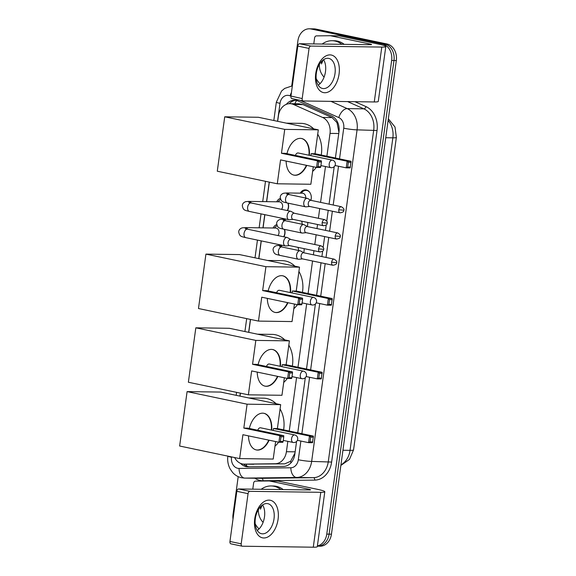 <?xml version="1.0" encoding="UTF-8"?>
<svg xmlns="http://www.w3.org/2000/svg" width="576" height="576" viewBox="0 0 576 576"><rect width="100%" height="100%" fill="white"/><g stroke="black" fill="none" stroke-linecap="round" stroke-linejoin="round"><path stroke-width="0.86" d="M304.049 248.63A7.675 6.091 90.8 0 1 303.71 252.734M307.634 222.422A7.675 6.091 90.8 0 1 307.303 226.526M300.254 193.154A7.675 6.091 90.8 0 1 305.33 189.871A7.675 6.091 90.8 0 1 306.266 189.972A7.675 6.091 90.8 0 1 310.889 200.311M284.58 229.392A8.165 6.48 90.8 0 1 283.961 236.83M288.166 203.177A8.165 6.48 90.8 0 1 287.546 210.614M338.926 132.286L336.996 122.63L332.129 117.598L303.048 104.63L299.189 103.81L289.886 103.68A14.393 11.419 -89.2 0 0 278.438 115.711L277.668 121.32M326.894 156.226L330.026 133.394A14.393 11.419 -89.2 0 0 322.639 117.468L293.558 104.501A14.393 11.419 -89.2 0 0 291.629 103.874A14.393 11.419 -89.2 0 0 289.886 103.68M234.626 457.546A14.393 11.419 -89.2 0 0 244.051 464.126L284.695 463.874L290.606 461.297L294.984 453.046M244.051 464.126A14.393 11.419 -89.2 0 0 244.296 464.126L275.206 463.745A14.393 11.419 -89.2 0 0 286.416 451.714L287.842 441.353M289.253 431.035L296.575 377.568M297.986 367.25L306.67 303.847M308.088 293.537L312.545 260.993M313.394 254.801L313.956 250.711M314.798 244.519L316.138 234.785M316.98 228.586L317.542 224.496M318.391 218.304L319.723 208.57M320.573 202.378L325.483 166.543M269.338 182.124L266.666 201.65M264.881 214.682L263.074 227.866M261.288 240.898L258.862 258.631M250.531 319.435L248.76 332.352M240.43 393.149L240.026 396.13M276.696 201.794A8.165 6.48 90.8 0 1 280.289 198.374M273.103 228.002A8.165 6.48 90.8 0 1 276.703 224.582M291.73 85.896L297.9 40.831A14.393 11.419 90.8 0 1 309.348 28.8A14.393 11.419 90.8 0 1 311.098 28.994L382.342 43.927A14.393 11.419 90.8 0 1 391.651 60.48L326.772 534.118L329.105 534.146A14.393 11.419 90.8 0 1 317.657 546.178A14.393 11.419 90.8 0 0 329.105 534.146L393.984 60.516L329.105 534.146L331.445 534.182A14.393 11.419 90.8 0 1 319.99 546.206L317.354 546.17M382.342 43.927L384.682 43.963A14.393 11.419 90.8 0 1 393.984 60.516A14.393 11.419 90.8 0 0 384.682 43.963L313.43 29.023L384.682 43.963L387.014 43.992A14.393 11.419 90.8 0 1 396.324 60.545L331.445 534.182M309.348 28.8L311.688 28.836A14.393 11.419 90.8 0 1 313.43 29.023A14.393 11.419 90.8 0 0 311.688 28.836L314.021 28.865A14.393 11.419 90.8 0 1 315.763 29.059L387.014 43.992M335.405 158.004L338.983 131.875A14.393 11.419 -89.2 0 0 331.603 115.949L298.152 101.038A14.393 11.419 -89.2 0 0 296.23 100.411A14.393 11.419 -89.2 0 0 294.48 100.217A14.393 11.419 -89.2 0 0 286.337 104.342M289.26 103.694A14.393 11.419 90.8 0 1 295.646 100.31M232.999 519.178A14.393 11.419 90.8 0 1 233.021 514.462L238.205 476.64M326.772 534.118A14.393 11.419 90.8 0 1 317.383 545.94M240.523 463.37A14.393 11.419 -89.2 0 0 247.802 466.826A14.393 11.419 -89.2 0 0 248.047 466.826L283.594 466.38A14.393 11.419 -89.2 0 0 294.804 454.356L296.575 441.454M297.756 432.814L305.309 377.676M306.497 369.036L315.41 303.955M316.591 295.315L321.048 262.778M321.898 256.586L322.646 251.143M323.172 247.313L324.641 236.563M325.49 230.371L326.232 224.928M326.758 221.098L328.234 210.355M329.076 204.156L334.217 166.644M249.322 466.812A14.393 11.419 90.8 0 1 243.569 464.105M320.033 83.707A23.983 19.03 90.8 0 1 316.195 78.66M322.178 44.042A23.983 19.03 90.8 0 1 332.071 40.716A23.983 19.03 90.8 0 1 334.98 41.04A23.983 19.03 90.8 0 1 341.87 44.316M332.071 40.716L334.404 40.752A23.983 19.03 90.8 0 1 337.313 41.069A23.983 19.03 90.8 0 1 344.203 44.345M324.101 77.083A15.638 12.406 90.8 0 1 319.334 64.433M321.811 61.164L321.451 63.922L323.172 59.976M321.977 61.006L321.451 63.922M315.72 73.649A19.188 11.542 -78.2 0 1 329.99 54.886A19.188 11.542 -78.2 0 1 339.077 73.973A19.188 11.542 -78.2 0 1 324.806 92.736A19.188 11.542 -78.2 0 1 315.72 73.649M335.009 73.577A15.35 9.23 101.8 0 0 328.817 58.421A15.35 9.23 101.8 0 0 316.325 73.318A15.35 9.23 101.8 0 0 322.517 88.466A15.35 9.23 101.8 0 0 335.009 73.577M323.582 59.681A15.35 9.23 -78.2 0 1 325.49 71.582A15.35 9.23 -78.2 0 1 318.233 85.219M313.776 43.92L314.604 37.894A2.398 1.901 -89.2 0 1 316.469 35.885L330.163 35.719A2.398 1.901 -89.2 0 1 330.206 35.719A2.398 1.901 -89.2 0 1 330.494 35.748L369.706 43.97A4.795 0.446 7.8 0 1 371.542 44.575A4.795 0.446 7.8 0 1 370.534 44.712L299.585 43.726L310.838 46.087A2.398 1.44 101.8 0 0 309.053 48.427L297.806 46.073A2.398 1.44 -78.2 0 1 299.585 43.726M330.242 35.719L338.926 35.842A2.398 1.901 90.8 0 1 338.962 35.842A2.398 1.901 90.8 0 1 339.257 35.87L378.468 44.093A19.188 1.786 -172.2 0 1 385.798 46.534A19.188 1.786 -172.2 0 1 381.787 47.074L310.838 46.087M385.798 46.534L378.274 101.419A19.188 1.786 -172.2 0 1 374.27 101.959L303.322 100.973A2.398 1.44 101.8 0 1 303.149 100.951A2.398 1.44 101.8 0 1 302.184 98.582L309.053 48.427M292.068 98.611A2.398 1.44 -78.2 0 1 291.902 98.59A2.398 1.44 -78.2 0 1 290.93 96.228L297.806 46.073M259.042 528.948A23.983 19.03 90.8 0 1 255.204 523.901M261.187 489.283A23.983 19.03 90.8 0 1 271.08 485.957A23.983 19.03 90.8 0 1 273.989 486.281A23.983 19.03 90.8 0 1 280.879 489.557M271.08 485.957L273.413 485.993A23.983 19.03 90.8 0 1 276.322 486.31A23.983 19.03 90.8 0 1 283.212 489.586M263.11 522.324A15.638 12.406 90.8 0 1 258.343 509.674M260.82 506.405L260.46 509.162L262.181 505.217M260.986 506.246L260.46 509.162M286.409 123.156L301.147 123.358A26.381 20.93 90.8 0 1 304.344 123.718A26.381 20.93 90.8 0 1 313.697 128.873M317.729 134.114A26.381 20.93 90.8 0 1 321.257 155.038M316.253 167.378A26.381 20.93 90.8 0 1 312.624 171.396M306.77 165.391A18.706 11.254 -78.2 0 1 293.962 175.126A18.706 11.254 -78.2 0 1 286.135 161.064M280.555 159.898L316.555 167.443L317.462 160.819L281.462 153.266L284.738 129.377L224.734 116.798L217.282 171.209L277.279 183.787L280.555 159.898M318.017 166.658L320.767 166.702L320.465 167.494L316.555 167.443L318.017 166.658L318.665 161.928L317.462 160.819L321.372 160.87L285.372 153.324L281.462 153.266M286.97 153.662A18.706 11.254 -78.2 0 1 301.637 138.506A18.706 11.254 -78.2 0 1 309.362 155.318M277.279 183.787L310.86 184.255L313.258 166.752M284.738 129.377L318.312 129.845L315.036 153.734L311.126 153.684L310.86 155.635M318.312 129.845L258.314 117.266L224.734 116.798M318.665 161.928L321.415 161.964L321.372 160.87M320.767 166.702L321.415 161.964M315.036 153.734L351.043 161.287L350.129 167.911L346.219 167.854L335.03 165.506M311.126 153.684L347.126 161.23L351.043 161.287M350.431 167.112L347.681 167.076L346.219 167.854L347.126 161.23L348.329 162.338L347.681 167.076M351.079 162.382L348.329 162.338M331.027 167.674A3.838 2.311 -78.2 0 1 330.761 167.645A3.838 2.311 -78.2 0 1 329.213 163.858A3.838 2.311 -78.2 0 1 332.064 160.106A3.838 2.311 -78.2 0 1 332.338 160.135L298.21 152.978A3.838 2.311 101.8 0 0 297.943 152.95A3.838 2.311 101.8 0 0 295.402 155.426M306.396 165.312A18.706 11.254 -78.2 0 1 294.898 175.19A18.706 11.254 -78.2 0 1 293.774 175.082M301.45 138.47A18.706 11.254 -78.2 0 1 308.988 155.239M267.595 260.467L282.341 260.669A26.381 20.93 90.8 0 1 285.538 261.029A26.381 20.93 90.8 0 1 294.89 266.184M298.915 271.426A26.381 20.93 90.8 0 1 302.443 292.349M297.446 304.69A26.381 20.93 90.8 0 1 293.81 308.707M287.964 302.702A18.706 11.254 -78.2 0 1 275.148 312.437A18.706 11.254 -78.2 0 1 267.329 298.375M261.749 297.202L297.749 304.754L298.656 298.13L262.656 290.578L265.925 266.688L205.927 254.11L198.475 308.52L258.473 321.098L261.749 297.202M299.21 303.97L301.954 304.006L301.658 304.805L297.749 304.754L299.21 303.97L299.858 299.239L298.656 298.13L302.566 298.181L266.566 290.635L262.656 290.578M268.164 290.966A18.706 11.254 -78.2 0 1 282.823 275.818A18.706 11.254 -78.2 0 1 290.556 292.63M258.473 321.098L292.046 321.566L294.451 304.063M265.925 266.688L299.506 267.156L296.23 291.046L292.32 290.995L292.054 292.946M299.506 267.156L239.501 254.578L205.927 254.11M299.858 299.239L302.602 299.275L302.566 298.181M301.954 304.006L302.602 299.275M296.23 291.046L332.23 298.598L331.322 305.222L327.413 305.165L316.217 302.818M292.32 290.995L328.32 298.541L332.23 298.598M331.618 304.423L328.874 304.387L327.413 305.165L328.32 298.541L329.522 299.65L328.874 304.387M332.266 299.693L329.522 299.65M312.221 304.985A3.838 2.311 -78.2 0 1 311.954 304.956A3.838 2.311 -78.2 0 1 310.399 301.169A3.838 2.311 -78.2 0 1 313.258 297.418A3.838 2.311 -78.2 0 1 313.524 297.446L279.403 290.29A3.838 2.311 101.8 0 0 279.13 290.261A3.838 2.311 101.8 0 0 276.588 292.738M287.59 302.623A18.706 11.254 -78.2 0 1 276.084 312.502A18.706 11.254 -78.2 0 1 274.961 312.394M282.636 275.782A18.706 11.254 -78.2 0 1 290.182 292.55M257.501 334.181L272.239 334.39A26.381 20.93 90.8 0 1 275.436 334.742A26.381 20.93 90.8 0 1 284.789 339.905M288.821 345.146A26.381 20.93 90.8 0 1 292.349 366.07M287.345 378.403A26.381 20.93 90.8 0 1 283.716 382.421M277.862 376.416A18.706 11.254 -78.2 0 1 265.054 386.15A18.706 11.254 -78.2 0 1 257.227 372.096M251.647 370.922L287.647 378.468L288.554 371.844L252.554 364.298L255.83 340.402L195.826 327.823L188.374 382.241L248.378 394.819L251.647 370.922M289.109 377.69L291.859 377.726L291.564 378.526L287.647 378.468L289.109 377.69L289.757 372.96L288.554 371.844L292.471 371.902L256.471 364.356L252.554 364.298M258.062 364.687A18.706 11.254 -78.2 0 1 272.729 349.538A18.706 11.254 -78.2 0 1 280.454 366.35M248.378 394.819L281.952 395.287L284.35 377.777M255.83 340.402L289.404 340.87L286.135 364.766L282.218 364.709L281.952 366.66M289.404 340.87L229.406 328.291L195.826 327.823M289.757 372.96L292.507 372.996L292.471 371.902M291.859 377.726L292.507 372.996M286.135 364.766L322.135 372.312L321.228 378.936L317.311 378.886L306.122 376.538M282.218 364.709L318.218 372.262L322.135 372.312M321.523 378.137L318.773 378.101L317.311 378.886L318.218 372.262L319.421 373.37L318.773 378.101M322.171 373.406L319.421 373.37M302.119 378.706A3.838 2.311 -78.2 0 1 301.853 378.677A3.838 2.311 -78.2 0 1 300.305 374.89A3.838 2.311 -78.2 0 1 303.156 371.131A3.838 2.311 -78.2 0 1 303.43 371.167L269.302 364.01A3.838 2.311 101.8 0 0 269.035 363.982A3.838 2.311 101.8 0 0 266.494 366.451M277.488 376.337A18.706 11.254 -78.2 0 1 265.99 386.222A18.706 11.254 -78.2 0 1 264.866 386.114M272.542 349.502A18.706 11.254 -78.2 0 1 280.08 366.271M248.76 397.966L263.506 398.167A26.381 20.93 90.8 0 1 266.702 398.527A26.381 20.93 90.8 0 1 276.055 403.682M280.08 408.931A26.381 20.93 90.8 0 1 283.608 429.854M278.611 442.188A26.381 20.93 90.8 0 1 274.975 446.206M269.129 440.201A18.706 11.254 -78.2 0 1 256.313 449.935A18.706 11.254 -78.2 0 1 248.494 435.874M242.914 434.707L278.914 442.253L279.821 435.629L243.821 428.083L247.09 404.186L187.092 391.608L179.64 446.018L239.638 458.597L242.914 434.707M280.375 441.468L283.118 441.511L282.823 442.303L278.914 442.253L280.375 441.468L281.023 436.738L279.821 435.629L283.73 435.679L247.73 428.134L243.821 428.083M249.329 428.472A18.706 11.254 -78.2 0 1 263.988 413.316A18.706 11.254 -78.2 0 1 271.721 430.128M239.638 458.597L273.211 459.065L275.616 441.562M247.09 404.186L280.67 404.654L277.394 428.551L273.485 428.494L273.218 430.445M280.67 404.654L220.666 392.076L187.092 391.608M281.023 436.738L283.766 436.774L283.73 435.679M283.118 441.511L283.766 436.774M277.394 428.551L313.394 436.097L312.487 442.721L308.578 442.663L297.382 440.316M273.485 428.494L309.485 436.039L313.394 436.097M312.782 441.922L310.039 441.886L308.578 442.663L309.485 436.039L310.687 437.155L310.039 441.886M313.43 437.191L310.687 437.155M293.386 442.483A3.838 2.311 -78.2 0 1 293.119 442.454A3.838 2.311 -78.2 0 1 291.571 438.667A3.838 2.311 -78.2 0 1 294.422 434.916A3.838 2.311 -78.2 0 1 294.689 434.945L260.568 427.795A3.838 2.311 101.8 0 0 260.294 427.759A3.838 2.311 101.8 0 0 257.753 430.236M268.754 440.122A18.706 11.254 -78.2 0 1 257.249 450A18.706 11.254 -78.2 0 1 256.126 449.892M263.801 413.28A18.706 11.254 -78.2 0 1 271.346 430.049M280.663 199.498A7.193 5.71 -89.2 0 0 279.072 200.686L277.999 201.809M281.491 209.347A4.32 3.427 -89.2 0 0 282.506 204.926A4.32 3.427 -89.2 0 0 279.792 201.888A4.32 3.427 -89.2 0 0 279.274 201.83L248.674 201.406A4.32 3.427 -89.2 0 1 249.192 201.463A4.32 3.427 -89.2 0 1 251.294 203.011M294.365 213.264L291.146 211.45A4.32 2.599 101.8 0 0 290.686 211.27A4.32 2.599 101.8 0 0 290.383 211.234A4.32 2.599 101.8 0 0 287.172 215.46A4.32 2.599 101.8 0 0 288.914 219.722A4.32 2.599 101.8 0 0 289.217 219.751A4.32 2.599 101.8 0 0 289.404 219.744A4.32 2.599 101.8 0 0 289.598 219.715M322.178 222.653A3.118 1.879 101.8 0 1 324.713 219.629L294.185 213.228A3.118 1.879 101.8 0 0 293.969 213.206A3.118 1.879 101.8 0 0 291.65 216.252A3.118 1.879 101.8 0 0 292.91 219.334L323.431 225.734C326.232 225.302 327.478 224.424 327.161 223.106L322.178 222.653A3.118 1.879 101.8 0 0 323.431 225.734M287.237 210.55A7.193 5.71 -89.2 0 0 287.892 203.119M277.07 225.713A7.193 5.71 -89.2 0 0 275.479 226.901L274.414 228.024M277.906 235.555A4.32 3.427 -89.2 0 0 278.914 231.142A4.32 3.427 -89.2 0 0 276.206 228.096A4.32 3.427 -89.2 0 0 275.681 228.038L245.081 227.614A4.32 3.427 -89.2 0 1 245.606 227.671A4.32 3.427 -89.2 0 1 247.702 229.226M290.772 239.479L287.554 237.658A4.32 2.599 101.8 0 0 287.093 237.485A4.32 2.599 101.8 0 0 286.79 237.449A4.32 2.599 101.8 0 0 283.579 241.675A4.32 2.599 101.8 0 0 285.322 245.93A4.32 2.599 101.8 0 0 285.624 245.966A4.32 2.599 101.8 0 0 285.818 245.959A4.32 2.599 101.8 0 0 286.006 245.93M318.586 248.868A3.118 1.879 101.8 0 1 321.12 245.844L290.599 239.443A3.118 1.879 101.8 0 0 290.376 239.422A3.118 1.879 101.8 0 0 288.058 242.467A3.118 1.879 101.8 0 0 289.318 245.549L319.846 251.942C322.639 251.51 323.885 250.639 323.568 249.314L318.586 248.868A3.118 1.879 101.8 0 0 319.846 251.942M283.644 236.758A7.193 5.71 -89.2 0 0 284.299 229.334M309.442 191.966A7.193 5.71 -89.2 0 0 306.785 190.454A7.193 5.71 -89.2 0 0 305.906 190.361A7.193 5.71 -89.2 0 0 302.17 192.046L301.097 193.169M305.705 198.036A4.32 3.427 -89.2 0 0 302.89 193.248A4.32 3.427 -89.2 0 0 302.364 193.19L286.603 192.967A4.32 3.427 -89.2 0 1 287.122 193.025A4.32 3.427 -89.2 0 1 289.224 194.58M310.99 200.369L307.771 198.547A4.32 2.599 101.8 0 0 307.31 198.367A4.32 2.599 101.8 0 0 307.008 198.338A4.32 2.599 101.8 0 0 303.797 202.558A4.32 2.599 101.8 0 0 305.539 206.82A4.32 2.599 101.8 0 0 305.842 206.856A4.32 2.599 101.8 0 0 306.036 206.849A4.32 2.599 101.8 0 0 306.223 206.813M338.803 209.758A3.118 1.879 101.8 0 1 341.338 206.726L310.817 200.333A3.118 1.879 101.8 0 0 310.594 200.304A3.118 1.879 101.8 0 0 308.275 203.357A3.118 1.879 101.8 0 0 309.535 206.431L340.063 212.832C342.857 212.4 344.102 211.522 343.793 210.204L338.803 209.758A3.118 1.879 101.8 0 0 340.063 212.832M307.397 226.577L304.186 224.762A4.32 2.599 101.8 0 0 303.718 224.582A4.32 2.599 101.8 0 0 303.415 224.546A4.32 2.599 101.8 0 0 300.204 228.773A4.32 2.599 101.8 0 0 301.946 233.035A4.32 2.599 101.8 0 0 302.249 233.064A4.32 2.599 101.8 0 0 302.443 233.057A4.32 2.599 101.8 0 0 302.638 233.028M335.21 235.966A3.118 1.879 101.8 0 1 337.752 232.942L307.224 226.541A3.118 1.879 101.8 0 0 307.008 226.519A3.118 1.879 101.8 0 0 304.69 229.565A3.118 1.879 101.8 0 0 305.942 232.646L336.47 239.047C339.271 238.615 340.51 237.737 340.2 236.419L335.21 235.966A3.118 1.879 101.8 0 0 336.47 239.047M302.112 224.244A4.32 3.427 -89.2 0 0 301.471 221.126M303.811 252.792L300.593 250.97A4.32 2.599 101.8 0 0 300.132 250.798A4.32 2.599 101.8 0 0 299.83 250.762A4.32 2.599 101.8 0 0 296.618 254.988A4.32 2.599 101.8 0 0 298.361 259.243A4.32 2.599 101.8 0 0 298.663 259.279A4.32 2.599 101.8 0 0 298.85 259.272A4.32 2.599 101.8 0 0 299.045 259.243M331.625 262.181A3.118 1.879 101.8 0 1 334.159 259.157L303.631 252.756A3.118 1.879 101.8 0 0 303.415 252.734A3.118 1.879 101.8 0 0 301.097 255.78A3.118 1.879 101.8 0 0 302.357 258.862L332.878 265.255C335.678 264.823 336.924 263.952 336.607 262.627L331.625 262.181A3.118 1.879 101.8 0 0 332.878 265.255M298.519 250.459A4.32 3.427 -89.2 0 0 297.878 247.342M254.729 518.89A19.188 11.542 -78.2 0 1 268.999 500.126A19.188 11.542 -78.2 0 1 278.086 519.214A19.188 11.542 -78.2 0 1 263.815 537.977A19.188 11.542 -78.2 0 1 254.729 518.89M274.018 518.818A15.35 9.23 101.8 0 0 267.826 503.669A15.35 9.23 101.8 0 0 255.334 518.558A15.35 9.23 101.8 0 0 261.526 533.714A15.35 9.23 101.8 0 0 274.018 518.818M262.598 504.922A15.35 9.23 -78.2 0 1 264.499 516.823A15.35 9.23 -78.2 0 1 257.242 530.46M252.785 489.168L253.613 483.134A2.398 1.901 -89.2 0 1 255.478 481.126L269.172 480.96A2.398 1.901 -89.2 0 1 269.215 480.96A2.398 1.901 -89.2 0 1 269.503 480.989L308.714 489.211A4.795 0.446 7.8 0 1 310.55 489.823A4.795 0.446 7.8 0 1 309.55 489.953L238.594 488.966L249.847 491.328A2.398 1.44 101.8 0 0 248.062 493.668L236.815 491.314A2.398 1.44 -78.2 0 1 238.594 488.966M269.251 480.96L277.934 481.082A2.398 1.901 90.8 0 1 277.97 481.082A2.398 1.901 90.8 0 1 278.266 481.111L317.477 489.334A19.188 1.786 -172.2 0 1 324.806 491.774A19.188 1.786 -172.2 0 1 320.796 492.314L249.847 491.328M324.806 491.774L317.29 546.66A19.188 1.786 -172.2 0 1 313.279 547.2L242.33 546.214A2.398 1.44 101.8 0 1 242.158 546.192A2.398 1.44 101.8 0 1 241.193 543.823L248.062 493.668M231.077 543.852A2.398 1.44 -78.2 0 1 230.911 543.838A2.398 1.44 -78.2 0 1 229.946 541.469L236.815 491.314M303.048 104.63L293.558 104.501M246.888 466.214A14.393 8.755 -90.7 0 1 246.24 464.155M336.996 122.63A14.393 8.294 -66 0 1 337.392 121.774M294.862 103.752A14.393 8.294 -66 0 1 296.597 100.498M290.909 462.946A14.393 8.755 -90.7 0 1 290.606 461.297M332.129 117.598L322.639 117.468M338.76 133.517L330.026 133.394M295.15 451.836L286.416 451.714M284.695 463.874L275.206 463.745M253.786 464.256L244.296 464.126M353.556 449.878A16.79 1.562 -172.2 0 1 350.042 450.353L392.854 137.837A16.79 1.562 7.8 0 0 396.36 137.362L353.556 449.878L349.481 459.396L340.855 465.444M340.942 464.846A19.188 15.221 -89.2 0 0 350.042 450.353L342.936 450.252M385.747 137.736L392.854 137.837A19.188 15.221 -89.2 0 0 388.116 120.434M315.763 29.059L311.098 28.994M396.324 60.545L391.651 60.48M302.184 98.582L290.088 95.861A9.59 7.61 -89.2 0 0 288.806 95.45A9.59 7.61 -89.2 0 0 280.008 103.342L277.553 121.298M292.356 85.838L284.688 88.416L281.563 91.008L276.343 102.118A9.59 0.893 7.8 0 0 280.008 103.342M231.574 456.912L231.53 457.258A9.59 7.61 -89.2 0 0 237.73 468.295A9.59 7.61 -89.2 0 0 239.054 468.425L290.837 467.777A9.59 7.61 -89.2 0 0 298.31 459.756L300.874 441.05M330.941 101.354L347.227 108.612A19.188 15.221 90.8 0 1 357.07 129.852L311.652 461.412A19.188 15.221 90.8 0 1 296.698 477.454L244.922 478.102A19.188 15.221 90.8 0 1 244.598 478.102L261.245 478.332A19.188 15.221 -89.2 0 0 261.562 478.332L313.344 477.684A19.188 15.221 -89.2 0 0 328.291 461.642L373.709 130.082A19.188 15.221 -89.2 0 0 363.866 108.842L347.58 101.585M354.946 101.693L365.976 106.603A21.586 17.122 90.8 0 1 377.042 130.493L331.625 462.06A21.586 17.122 90.8 0 1 314.813 480.103L263.03 480.751A2.398 1.462 89.3 0 0 261.562 478.332L244.922 478.102A9.59 5.839 -90.7 0 1 239.054 468.425M263.03 480.751A21.586 17.122 90.8 0 1 254.858 478.238M339.523 158.868L343.728 128.196A9.59 7.61 -89.2 0 0 338.81 117.576A9.59 5.53 -66 0 1 347.227 108.612L363.866 108.842A2.398 1.382 114 0 0 365.976 106.603M343.728 128.196A9.59 0.893 7.8 0 0 357.07 129.852L377.042 130.493M290.837 467.777A9.59 5.839 -90.7 0 0 296.698 477.454L313.344 477.684A2.398 1.462 89.3 0 1 314.813 480.103M298.31 459.756A9.59 0.893 7.8 0 0 311.652 461.412L331.625 462.06M338.81 117.576L300.038 100.296M269.222 182.095L266.544 201.65M264.758 214.661L262.951 227.866M261.173 240.869L258.739 258.61M250.409 319.406L248.645 332.323M240.314 393.127L239.904 396.108M301.882 433.678L309.607 377.266M310.622 369.9L319.709 303.552M320.717 296.179L325.174 263.642M326.023 257.45L328.766 237.427M329.616 231.235L332.359 211.219M333.202 205.027L338.515 166.241M227.902 456.142A9.59 0.893 7.8 0 0 231.53 457.258M290.088 95.861A9.59 5.53 -66 0 1 291.434 92.563M374.27 101.959L381.787 47.074M369.605 44.698L369.706 43.97M339.257 35.87L330.494 35.748M248.767 202.37L251.158 202.982A4.32 2.599 101.8 0 0 247.644 207.173A4.32 2.599 101.8 0 0 247.615 207.439A4.32 2.599 101.8 0 0 249.386 211.435L288.914 219.722M245.182 228.586L247.565 229.198A4.32 2.599 101.8 0 0 244.051 233.388A4.32 2.599 101.8 0 0 244.022 233.654A4.32 2.599 101.8 0 0 245.794 237.65L285.322 245.93M287.806 194.789L286.697 193.939L289.087 194.551A4.32 2.599 101.8 0 0 285.574 198.742A4.32 2.599 101.8 0 0 285.538 199.008A4.32 2.599 101.8 0 0 287.316 202.997L305.539 206.82M285.631 220.788A4.32 3.427 -89.2 0 0 283.529 219.24A4.32 3.427 -89.2 0 0 283.01 219.182L286.574 219.233M284.213 220.997L283.104 220.147L285.494 220.759A4.32 2.599 101.8 0 0 281.981 224.95A4.32 2.599 101.8 0 0 281.952 225.216A4.32 2.599 101.8 0 0 283.723 229.212L301.946 233.035M282.038 247.003A4.32 3.427 -89.2 0 0 279.943 245.448A4.32 3.427 -89.2 0 0 279.418 245.39L282.982 245.441M280.62 247.212L279.511 246.362L281.902 246.974A4.32 2.599 101.8 0 0 278.388 251.165A4.32 2.599 101.8 0 0 278.359 251.431A4.32 2.599 101.8 0 0 280.13 255.427L298.361 259.243M313.279 547.2L320.796 492.314M229.946 541.469L241.193 543.823M308.614 489.946L308.714 489.211M278.266 481.111L269.503 480.989M396.36 137.362L395.006 127.03L388.346 118.793M227.866 456.041C227.268 460.627 228.031 464.926 230.148 468.943L232.553 472.399C235.022 475.186 238.039 476.978 241.603 477.763L244.598 478.102M276.343 102.118L273.823 120.514M265.493 181.318L262.721 201.6M261.036 213.876L259.128 227.808M257.443 240.091L255.017 257.825M246.686 318.629L244.915 331.546M236.585 392.35L236.182 395.33M338.962 35.842L330.206 35.719M291.902 98.59L303.149 100.951M320.918 165.586L330.761 167.645A3.838 3.838 0 0 0 335.347 164.412A3.838 3.838 0 0 0 332.338 160.135M302.105 302.897L311.954 304.956A3.838 3.838 0 0 0 316.541 301.723A3.838 3.838 0 0 0 313.524 297.446M292.01 376.61L301.853 378.677A3.838 3.838 0 0 0 306.439 375.437A3.838 3.838 0 0 0 303.43 371.167M283.27 440.395L293.119 442.454A3.838 3.838 0 0 0 297.706 439.222A3.838 3.838 0 0 0 294.689 434.945M324.713 219.629C326.995 221.098 327.809 222.257 327.161 223.106M248.674 201.406L245.772 201.65C243.583 202.392 242.431 203.731 242.302 205.682C243.252 210.542 244.793 210.226 249.386 211.435M293.083 219.37L289.404 219.744M251.158 202.982L290.686 211.27M321.12 245.844C323.402 247.313 324.216 248.465 323.568 249.314M245.081 227.614L242.179 227.866C239.998 228.6 238.838 229.946 238.709 231.89C239.659 236.758 241.2 236.441 245.794 237.65M289.49 245.585L285.818 245.959M247.565 229.198L287.093 237.485M341.338 206.726C343.62 208.195 344.434 209.354 343.793 210.204M305.906 190.361L307.447 190.382M287.316 202.997C282.744 201.802 281.218 202.14 280.231 197.244C280.354 195.3 281.513 193.954 283.702 193.219L286.603 192.967M309.708 206.467L306.036 206.849M289.087 194.551L307.31 198.367M337.752 232.942C340.027 234.41 340.848 235.57 340.2 236.419M283.723 229.212C279.151 228.017 277.632 228.355 276.638 223.459C276.768 221.515 277.92 220.169 280.109 219.427L283.01 219.182M306.122 232.682L302.443 233.057M285.494 220.759L303.718 224.582M334.159 259.157C336.442 260.626 337.255 261.785 336.607 262.627M280.13 255.427C275.566 254.232 274.039 254.563 273.046 249.667C273.175 247.723 274.334 246.384 276.516 245.642L279.418 245.39M302.53 258.898L298.85 259.272M281.902 246.974L300.132 250.798M277.97 481.082L269.215 480.96M230.911 543.838L242.158 546.192"/></g></svg>
